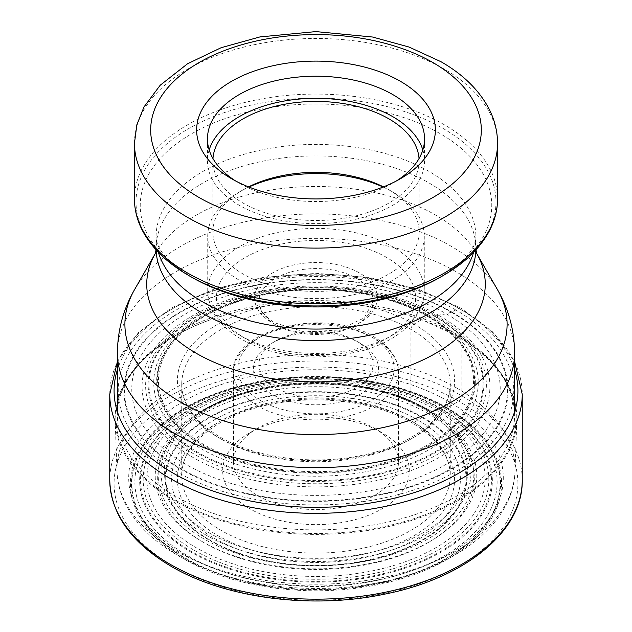 <?xml version="1.0" encoding="UTF-8"?>
<svg xmlns="http://www.w3.org/2000/svg" width="632" height="632" viewBox="0 0 632 632"><rect width="100%" height="100%" fill="white"/><g stroke="black" fill="none" stroke-linecap="round" stroke-linejoin="round"><path stroke-width="0.47" stroke-dasharray="3.16 2.37" d="M434.089 316.008A167.006 96.419 180 0 1 434.089 452.37A167.006 96.419 180 0 1 197.911 452.37A167.006 96.419 0 0 1 197.911 316.008A167.006 96.419 0 0 1 434.089 316.008L428.18 316.166A2.165 1.248 120 0 0 427.422 316.371L413.999 324.113A4.329 2.496 120 0 0 410.934 329.422L410.934 420.746A4.329 2.496 120 0 0 413.999 422.516L427.935 413.47L435.614 409.733L440.694 408.343L446.492 408.067A2.165 1.248 120 0 0 447.235 407.861L458.777 401.194A4.329 2.496 120 0 0 461.842 395.893L461.842 310.083A4.329 2.496 120 0 0 458.777 308.321L451.848 312.018L446.271 313.82L434.089 316.008M250.011 508.847A93.323 53.878 180 0 1 250.011 432.651A93.323 53.878 180 0 1 381.989 432.651L381.989 432.651A93.323 53.878 180 0 1 381.989 508.847A93.323 53.878 180 0 1 250.011 508.847M173.966 500.433A200.865 115.972 180 0 1 115.182 420.849A200.865 115.972 180 0 1 207.849 320.708A200.865 115.972 180 0 1 424.151 320.708A200.865 115.972 180 0 1 458.034 336.437A200.865 115.972 180 0 1 516.818 420.849A200.865 115.972 180 0 1 390.932 526.029A200.865 115.972 180 0 1 173.966 500.433M396.39 180.965A108.538 62.663 180 0 1 392.748 183.177A108.538 62.663 180 0 1 239.252 183.177L231.596 178.753L239.252 183.177A108.538 62.663 180 0 1 235.61 180.965M422.832 149.918A108.538 62.663 180 0 1 424.538 160.97A108.538 62.663 180 0 1 357.538 218.862A108.538 62.663 180 0 1 239.252 205.274A108.538 62.663 180 0 1 207.462 160.97A108.538 62.663 180 0 1 209.168 149.918M212.96 158.561A103.127 59.534 0 0 0 212.873 160.97A103.127 59.534 0 0 0 243.083 203.07A103.127 59.534 0 0 0 355.461 215.97A103.127 59.534 0 0 0 419.127 160.97A103.127 59.534 0 0 0 419.04 158.561M383.466 186.875A103.127 59.534 180 0 1 388.917 189.805A103.127 59.534 180 0 1 419.127 231.905A103.127 59.534 180 0 1 355.461 286.912A103.127 59.534 180 0 1 243.083 274.004A103.127 59.534 180 0 1 212.873 231.905A103.127 59.534 180 0 1 243.083 189.805A103.127 59.534 180 0 1 248.534 186.875M383.063 187.032A108.27 62.505 180 0 1 392.559 191.907L388.917 189.805L392.559 191.907A108.27 62.505 180 0 1 424.269 236.107A108.27 62.505 180 0 1 357.428 293.856A108.27 62.505 180 0 1 239.441 280.308A108.27 62.505 180 0 1 207.731 236.107A108.27 62.505 180 0 1 239.441 191.907A108.27 62.505 180 0 1 248.937 187.032M356.345 340.996L356.345 340.996A57.054 32.943 180 0 1 373.054 364.285A57.054 32.943 180 0 1 337.836 394.716A57.054 32.943 180 0 1 275.655 387.582A57.054 32.943 180 0 1 258.946 364.285A57.054 32.943 180 0 1 275.655 340.996A57.054 32.943 180 0 1 356.345 340.996L360.177 343.2L356.345 340.996M271.831 394.21A62.473 36.063 180 0 1 271.823 343.2A62.473 36.063 180 0 1 360.169 343.2A62.473 36.063 180 0 1 360.177 343.2A62.473 36.063 180 0 1 360.169 394.21A62.473 36.063 180 0 1 271.831 394.21M374.334 428.227L374.334 428.227A82.5 47.629 180 0 1 398.5 461.913A82.5 47.629 180 0 1 347.568 505.916A82.5 47.629 180 0 1 257.666 495.591A82.5 47.629 180 0 1 233.5 461.913A82.5 47.629 180 0 1 257.666 428.227A82.5 47.629 180 0 1 374.334 428.227L381.989 432.651L374.334 428.227M435.614 409.733A169.155 97.66 180 0 1 435.614 547.841A169.155 97.66 180 0 1 196.386 547.841A169.155 97.66 0 0 1 196.386 409.733A169.155 97.66 0 0 1 435.614 409.733M427.935 413.47A158.3 91.395 180 0 1 427.935 542.722A158.3 91.395 180 0 1 204.065 542.722A158.3 91.395 0 0 1 204.065 413.47A158.3 91.395 0 0 1 427.935 413.47M438.213 408.936A172.828 99.785 0 0 0 193.787 408.936A172.828 99.785 0 0 0 193.787 550.045A172.828 99.785 180 0 0 438.213 550.045A172.828 99.785 180 0 0 438.213 408.936M440.062 408.469A175.443 101.294 180 0 1 440.062 551.72A175.443 101.294 180 0 1 191.938 551.72A175.443 101.294 0 0 1 191.938 408.469A175.443 101.294 0 0 1 440.062 408.469M440.694 408.343A176.344 101.807 0 0 0 191.306 408.343A176.344 101.807 0 0 0 191.306 552.321A176.344 101.807 180 0 0 440.694 552.321A176.344 101.807 180 0 0 440.694 408.343M444.075 407.988A181.123 104.572 180 0 1 444.075 555.876A181.123 104.572 180 0 1 187.925 555.876A181.123 104.572 0 0 1 187.925 407.988A181.123 104.572 0 0 1 444.075 407.988M446.184 408.043A184.11 106.295 0 0 0 185.816 408.043A184.11 106.295 0 0 0 185.816 558.372A184.11 106.295 180 0 0 446.184 558.372A184.11 106.295 180 0 0 446.184 408.043M446.492 408.067A184.536 106.539 180 0 1 446.492 558.735A184.536 106.539 180 0 1 185.508 558.735A184.536 106.539 0 0 1 185.508 408.067A184.536 106.539 0 0 1 446.492 408.067M447.235 407.861A185.587 107.148 0 0 0 184.765 407.861A185.587 107.148 0 0 0 184.765 559.391A185.587 107.148 180 0 0 447.235 559.391A185.587 107.148 180 0 0 447.235 407.861M458.777 401.194A201.916 116.572 0 0 0 173.223 401.194A201.916 116.572 0 0 0 173.223 566.059A201.916 116.572 0 0 0 458.777 566.059A201.916 116.572 0 0 0 458.777 401.194M522.245 480.091A206.245 119.077 0 0 0 461.842 395.893A206.245 119.077 0 0 0 237.071 370.076A206.245 119.077 0 0 0 109.755 480.091M109.755 394.289A206.245 119.077 0 0 1 237.071 284.274A206.245 119.077 0 0 1 461.842 310.083A206.245 119.077 180 0 1 522.245 394.289M514.582 369.665A201.916 116.572 180 0 0 458.777 308.321A201.916 116.572 0 0 0 255.992 279.439A201.916 116.572 0 0 0 117.418 369.665M455.838 310.02A197.753 114.171 0 0 0 176.162 310.02A197.753 114.171 0 0 0 176.162 471.48A197.753 114.171 180 0 0 455.838 471.48A197.753 114.171 180 0 0 455.838 310.02M451.848 312.018A192.12 110.916 180 0 1 451.848 468.881A192.12 110.916 180 0 1 180.152 468.881A192.12 110.916 0 0 1 180.152 312.018A192.12 110.916 0 0 1 451.848 312.018M451.367 312.208A191.441 110.529 0 0 0 180.634 312.208A191.441 110.529 0 0 0 180.634 468.517A191.441 110.529 180 0 0 451.367 468.517A191.441 110.529 180 0 0 451.367 312.208M446.271 313.82A184.228 106.366 180 0 1 446.271 464.243A184.228 106.366 180 0 1 185.729 464.243A184.228 106.366 0 0 1 185.729 313.82A184.228 106.366 0 0 1 446.271 313.82M438.979 315.463A173.911 100.409 0 0 0 193.021 315.463A173.911 100.409 0 0 0 193.021 457.465A173.911 100.409 180 0 0 438.979 457.465A173.911 100.409 180 0 0 438.979 315.463M436.475 315.834A170.371 98.363 180 0 1 436.475 454.945A170.371 98.363 180 0 1 195.525 454.945A170.371 98.363 0 0 1 195.525 315.834A170.371 98.363 0 0 1 436.475 315.834M434.698 315.984A167.867 96.917 0 0 0 197.303 315.984A167.867 96.917 0 0 0 197.303 453.041A167.867 96.917 180 0 0 434.698 453.041A167.867 96.917 180 0 0 434.698 315.984M430.74 316.3A162.258 93.678 0 0 0 201.26 316.3A162.258 93.678 0 0 0 201.26 448.783A162.258 93.678 180 0 0 430.74 448.783A162.258 93.678 180 0 0 430.74 316.3M428.654 316.205A159.311 91.98 180 0 1 428.654 446.279A159.311 91.98 180 0 1 203.346 446.279A159.311 91.98 0 0 1 203.346 316.205A159.311 91.98 0 0 1 428.654 316.205M428.18 316.166A158.648 91.601 0 0 0 203.82 316.166A158.648 91.601 0 0 0 203.82 445.702A158.648 91.601 180 0 0 428.18 445.702A158.648 91.601 180 0 0 428.18 316.166M427.422 316.371A157.573 90.976 180 0 1 427.422 445.023A157.573 90.976 180 0 1 204.578 445.023A157.573 90.976 0 0 1 204.578 316.371A157.573 90.976 0 0 1 427.422 316.371M413.999 324.113A138.59 80.011 0 0 0 218 324.113A138.59 80.011 0 0 0 218 437.273A138.59 80.011 0 0 0 413.999 437.273A138.59 80.011 0 0 0 413.999 324.113M221.066 439.043A134.261 77.515 0 0 0 367.382 455.846A134.261 77.515 0 0 0 450.261 384.232A134.261 77.515 0 0 0 410.934 329.422A134.261 77.515 0 0 0 264.618 312.619A134.261 77.515 0 0 0 181.74 384.232A134.261 77.515 0 0 0 221.066 439.043M410.934 420.746A134.261 77.515 180 0 1 450.261 475.556A134.261 77.515 180 0 1 367.382 547.178A134.261 77.515 180 0 1 221.066 530.374A134.261 77.515 0 0 1 181.74 475.556L181.74 384.232C181.969 404.117 194.775 421.726 220.165 437.06C256.655 458.69 316.703 465.997 365.588 454.511C416.725 443.451 451.288 413.138 450.261 384.232L450.261 475.556C450.031 455.672 437.226 438.063 411.835 422.729C378.544 403.113 325.749 395.04 279.581 402.742C221.958 411.321 180.365 444.083 181.74 475.556A134.261 77.515 0 0 1 264.618 403.943A134.261 77.515 0 0 1 410.934 420.746M413.999 422.516A138.59 80.011 0 0 0 218 422.516A138.59 80.011 0 0 0 218 535.675A138.59 80.011 180 0 0 413.999 535.675A138.59 80.011 180 0 0 413.999 422.516M418.1 420.146A144.396 83.369 0 0 0 213.9 420.146A144.396 83.369 0 0 0 213.9 538.045A144.396 83.369 180 0 0 418.1 538.045A144.396 83.369 180 0 0 418.1 420.146M422.121 417.523A150.076 86.647 180 0 1 422.121 540.06A150.076 86.647 180 0 1 209.879 540.06A150.076 86.647 0 0 1 209.879 417.523A150.076 86.647 0 0 1 422.121 417.523M422.611 417.159A150.764 87.042 0 0 0 209.39 417.159A150.764 87.042 0 0 0 209.39 540.265A150.764 87.042 180 0 0 422.611 540.265A150.764 87.042 180 0 0 422.611 417.159M208.734 532.681A151.704 87.587 0 0 0 423.266 532.681A151.704 87.587 0 0 0 423.266 408.817A151.704 87.587 0 0 0 208.734 408.817A151.704 87.587 0 0 0 208.734 532.681M206.388 535.296A155.022 89.499 180 0 1 191.212 418.913A155.022 89.499 180 0 1 425.613 408.73A155.022 89.499 180 0 1 440.788 418.913A155.022 89.499 180 0 1 417.081 539.87A155.022 89.499 180 0 1 206.388 535.296M427.603 410.318A157.834 91.126 180 0 1 443.048 420.683A157.834 91.126 180 0 1 418.913 543.836A157.834 91.126 180 0 1 204.397 539.183A157.834 91.126 0 0 1 188.952 420.683A157.834 91.126 0 0 1 427.603 410.318M429.689 410.366A160.781 92.825 180 0 1 429.689 541.64A160.781 92.825 180 0 1 202.311 541.64A160.781 92.825 180 0 1 202.311 410.366A160.781 92.825 180 0 1 429.689 410.366M183.564 554.303A187.285 108.127 180 0 1 183.564 401.383A187.285 108.127 180 0 1 448.436 401.383A187.285 108.127 180 0 1 448.436 554.303A187.285 108.127 180 0 1 183.564 554.303M456.731 388.048A199.033 114.905 180 0 1 514.985 471.693A199.033 114.905 180 0 1 390.244 575.91A199.033 114.905 180 0 1 175.269 550.551A199.033 114.905 180 0 1 117.015 471.693A199.033 114.905 180 0 1 237.924 363.598A199.033 114.905 180 0 1 456.731 388.048M207.849 320.708L208.244 320.566A200.131 115.545 0 0 1 423.756 320.566A200.131 115.545 0 0 1 457.513 336.232A200.131 115.545 180 0 1 457.513 499.636A200.131 115.545 180 0 1 174.487 499.636A200.131 115.545 0 0 1 208.244 320.566C151.593 341.09 116.723 378.623 117.418 415.224A198.582 114.653 180 0 1 240.002 309.301A198.582 114.653 180 0 1 456.423 334.154A198.582 114.653 180 0 1 514.582 415.224A198.582 114.653 180 0 1 391.998 521.147A198.582 114.653 180 0 1 175.578 496.294A198.582 114.653 180 0 1 117.418 415.224L117.418 411.835M117.418 353.012A198.582 114.653 180 0 1 240.002 247.08A198.582 114.653 180 0 1 456.423 271.934A198.582 114.653 0 0 1 514.582 353.012M134.616 289.511A191.101 110.331 180 0 1 451.13 246.227A191.101 110.331 180 0 1 497.384 289.511M155.172 253.764L155.203 253.685A169.265 97.723 180 0 1 155.338 253.448A169.265 97.723 180 0 1 435.693 215.109A169.265 97.723 180 0 1 476.662 253.448A169.265 97.723 180 0 1 476.797 253.685L476.828 253.764M156.12 249.924A159.912 92.319 180 0 1 156.088 248.258A159.912 92.319 180 0 1 254.807 162.961A159.912 92.319 180 0 1 429.073 182.972A159.912 92.319 0 0 1 475.912 248.258L475.975 249.822M158.395 252.342A159.912 92.319 180 0 1 156.088 236.731A159.912 92.319 180 0 1 254.807 151.443A159.912 92.319 180 0 1 429.073 171.454A159.912 92.319 180 0 1 475.912 236.731A159.912 92.319 180 0 1 473.605 252.342M475.88 249.924A159.912 92.319 0 0 0 475.912 248.258L475.912 236.731C475.359 242.024 474.126 246.006 472.215 248.684C469.465 253.882 463.999 259.894 455.822 266.72L440.283 277.235A175.767 101.475 180 0 0 440.283 133.723A175.767 101.475 0 0 0 191.717 133.723A175.767 101.475 0 0 0 191.717 277.235L176.178 266.72C168.001 259.894 162.535 253.882 159.785 248.684C157.874 246.006 156.641 242.024 156.088 236.731L156.025 249.822M188.739 275.512A179.978 103.909 180 0 1 188.739 128.565A179.978 103.909 180 0 1 443.261 128.565A179.978 103.909 180 0 1 443.261 275.512M134.442 198.914A181.558 104.825 180 0 1 246.52 102.068A181.558 104.825 180 0 1 444.383 124.796A181.558 104.825 0 0 1 497.558 198.914M134.442 143.29A181.558 104.825 180 0 1 246.52 46.444A181.558 104.825 180 0 1 444.383 69.165A181.558 104.825 0 0 1 497.558 143.29M424.269 236.107L424.269 290.918A108.27 62.505 0 0 1 357.428 348.667A108.27 62.505 0 0 1 239.441 335.11A108.27 62.505 180 0 1 207.731 290.918A108.27 62.505 180 0 1 274.572 233.168A108.27 62.505 180 0 1 392.559 246.717A108.27 62.505 0 0 1 424.269 290.918C424.23 298.486 422.279 305.754 418.408 312.706L408.651 325.527C397.567 336.508 382.7 344.78 364.056 350.349L340.846 355.358L316.411 357.08C287.521 356.946 262.462 350.942 241.242 339.076C228.721 331.871 219.509 323.086 213.592 312.706C209.721 305.754 207.77 298.486 207.731 290.918L207.731 236.107M245.572 338.649A99.603 57.504 180 0 1 245.572 257.327A99.603 57.504 180 0 1 386.428 257.327A99.603 57.504 180 0 1 386.428 338.649A99.603 57.504 180 0 1 245.572 338.649M272.59 323.047A61.383 35.439 0 0 0 359.411 323.047A61.383 35.439 0 0 0 359.411 272.921A61.383 35.439 0 0 0 272.59 272.921A61.383 35.439 0 0 0 272.59 323.047M275.655 324.816A57.054 32.943 180 0 1 258.946 301.519A57.054 32.943 180 0 1 294.164 271.089A57.054 32.943 180 0 1 356.345 278.23A57.054 32.943 180 0 1 373.054 301.519A57.054 32.943 180 0 1 337.836 331.958A57.054 32.943 180 0 1 275.655 324.816M260.724 400.617A78.171 45.133 0 0 0 371.276 400.617A78.171 45.133 0 0 0 371.276 336.793A78.171 45.133 0 0 0 260.724 336.793A78.171 45.133 0 0 0 260.724 400.617M257.666 405.918A82.5 47.629 180 0 1 233.5 372.24A82.5 47.629 180 0 1 284.432 328.237A82.5 47.629 180 0 1 374.334 338.562A82.5 47.629 180 0 1 398.5 372.24A82.5 47.629 180 0 1 347.568 416.243A82.5 47.629 180 0 1 257.666 405.918M117.418 361.488L138.542 332.472L171.493 307.855L214.058 289.093L263.418 277.353L316.284 273.38L369.151 277.44L418.463 289.266L460.941 308.108L493.616 332.63L514.582 361.488M425.439 408.604C362.444 370.052 243.755 375.139 191.212 418.913L188.952 420.683C241.155 376.656 364.395 371.205 427.785 410.437L440.788 418.913L425.439 408.604M516.818 420.849L514.985 471.693C513.658 516.731 469.971 556.476 407.838 575.231C334.241 598.646 236.795 590.391 177.505 555.252C154.003 541.687 137.002 525.271 126.511 505.995C120.649 494.967 117.481 483.527 117.015 471.693L115.182 420.849M514.582 411.835L514.582 415.224C514.085 385.125 494.99 358.755 457.315 336.137L424.151 320.708M392.748 183.177L400.404 178.753M424.538 138.866L424.538 160.97M207.462 138.866L207.462 160.97M212.873 160.97L212.873 231.905M419.127 160.97L419.127 231.905M243.083 189.805L239.441 191.907M373.054 364.285L373.054 301.519L364.261 317.896L338.491 330.054L304.553 331.982L274.762 322.834C264.073 316.197 258.804 309.095 258.946 301.519L258.946 364.285M275.655 340.996L271.823 343.2M398.5 461.913L398.5 372.24C398.871 361.401 392.022 347.537 373.441 336.579C326.152 306.654 230.554 328.838 233.5 372.24L233.5 461.913M257.666 428.227L250.011 432.651"/><path stroke-width="0.95" d="M191.717 277.235L191.717 277.235A175.767 101.475 180 0 0 440.283 277.235L443.261 275.512A179.978 103.909 180 0 1 188.739 275.512L191.717 277.235L188.739 275.512C167.188 263.031 151.799 248.123 142.555 230.791C137.176 220.473 134.466 209.848 134.442 198.914A181.558 104.825 180 0 0 187.617 273.04A181.558 104.825 0 0 0 385.481 295.76A181.558 104.825 0 0 0 497.558 198.914L497.558 143.29A181.558 104.825 0 0 1 385.481 240.128A181.558 104.825 0 0 1 187.617 217.408A181.558 104.825 180 0 1 134.442 143.29L134.442 198.914M231.596 178.753A119.361 68.912 0 0 0 400.404 178.753A119.361 68.912 0 0 0 400.404 81.299A119.361 68.912 0 0 0 231.596 81.299A119.361 68.912 0 0 0 231.596 178.753L231.596 178.753M235.61 180.965A108.538 62.663 180 0 1 207.462 138.866A108.538 62.663 180 0 1 274.462 80.975A108.538 62.663 180 0 1 392.748 94.555A108.538 62.663 180 0 1 424.538 138.866A108.538 62.663 180 0 1 396.39 180.965M209.168 149.918A108.538 62.663 180 0 1 283.507 101.175A108.538 62.663 180 0 1 392.748 116.659A108.538 62.663 180 0 1 422.832 149.918M419.04 158.561A103.127 59.534 0 0 0 388.917 118.871A103.127 59.534 0 0 0 278.475 105.512A103.127 59.534 0 0 0 212.96 158.561M248.534 186.875A103.127 59.534 180 0 1 383.466 186.875M248.937 187.032A108.27 62.505 180 0 1 383.063 187.032M522.245 480.091C523.193 531.236 464.852 578.351 384.572 594.159C311.947 609.572 225.498 598.362 171.059 566.272C131.251 542.762 110.813 514.037 109.755 480.091A206.245 119.077 0 0 0 170.158 564.289A206.245 119.077 0 0 0 394.929 590.098A206.245 119.077 0 0 0 522.245 480.091L522.245 394.289A206.245 119.077 180 0 1 394.929 504.297A206.245 119.077 180 0 1 170.158 478.487A206.245 119.077 0 0 1 109.755 394.289L117.418 361.488M117.418 369.665A201.916 116.572 0 0 0 173.223 473.178A201.916 116.572 180 0 0 409.892 493.955A201.916 116.572 180 0 0 514.582 369.665M497.384 289.511A191.101 110.331 180 0 1 416.346 418.139A191.101 110.331 180 0 1 180.87 402.26A191.101 110.331 180 0 1 134.616 289.511L155.203 253.685A169.265 97.723 180 0 0 196.307 353.312A169.265 97.723 180 0 0 404.693 367.445A169.265 97.723 180 0 0 476.797 253.685L497.384 289.511C508.665 309.111 514.401 330.275 514.582 353.012A198.582 114.653 0 0 1 391.998 458.935A198.582 114.653 0 0 1 175.578 434.081A198.582 114.653 180 0 1 117.418 353.012L117.418 411.835M475.88 249.924A159.912 92.319 0 0 1 375.858 333.87A159.912 92.319 0 0 1 202.927 313.535A159.912 92.319 180 0 1 156.12 249.924M473.605 252.342A159.912 92.319 180 0 1 364.443 324.722A159.912 92.319 180 0 1 202.927 302.017A159.912 92.319 180 0 1 158.395 252.342M199.104 197.516A165.323 95.448 180 0 1 199.104 62.536A165.323 95.448 180 0 1 432.896 62.536A165.323 95.448 180 0 1 432.896 197.516A165.323 95.448 180 0 1 199.104 197.516M109.755 480.091L109.755 394.289M522.245 394.289L514.582 361.488M134.616 289.511C123.335 309.111 117.599 330.275 117.418 353.012M514.582 353.012L514.582 411.835M156.025 249.822L155.172 253.764M475.975 249.822L476.828 253.764M497.558 143.29C497.495 130.713 494.35 118.674 488.117 107.156C478.116 89.159 462.419 74.023 441.018 61.731L409.023 47.037L372.572 37.027L315.85 31.6L259.91 36.933L221.176 47.692L187.593 63.737L160.204 85.233L144.001 106.934L136.875 124.709L134.442 143.29M443.261 275.512C464.812 263.031 480.202 248.123 489.445 230.791C494.824 220.473 497.534 209.848 497.558 198.914"/></g></svg>
